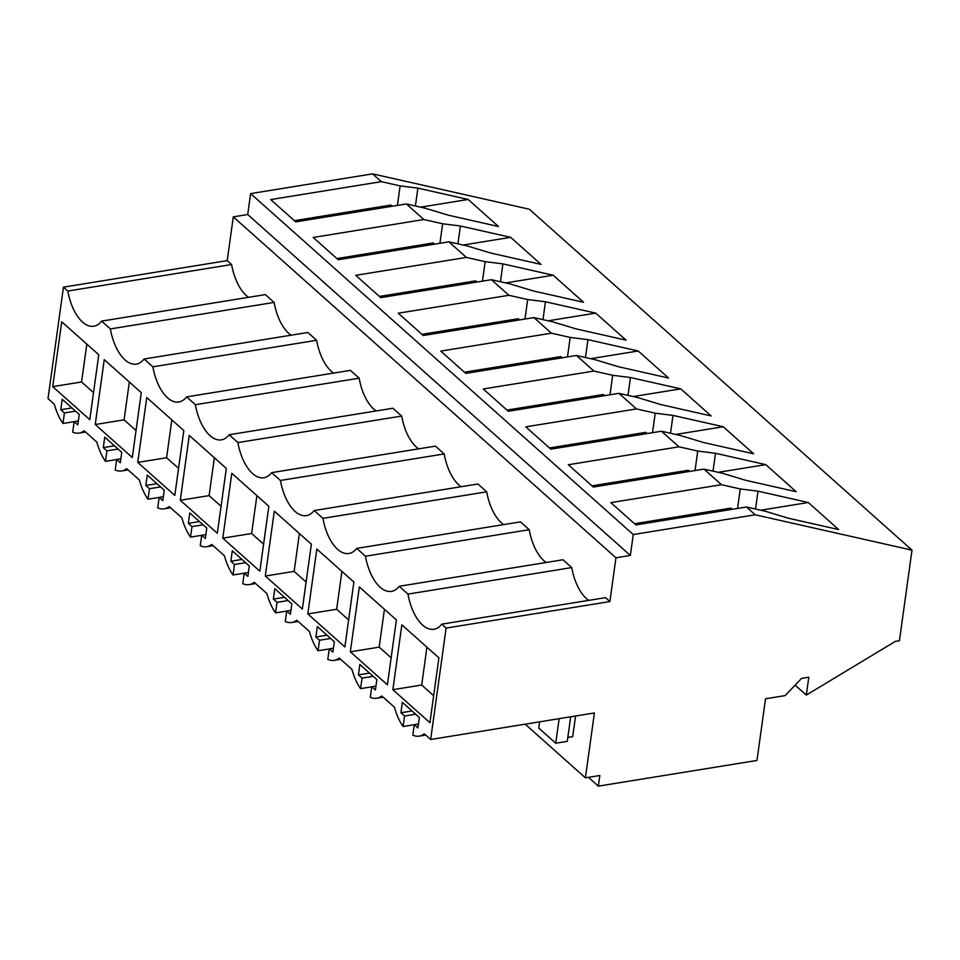<?xml version="1.0" encoding="UTF-8"?>
<svg xmlns="http://www.w3.org/2000/svg" width="960" height="960" viewBox="0 0 960 960"><rect width="100%" height="100%" fill="white"/><g stroke="black" fill="none" stroke-linecap="round" stroke-linejoin="round"><path stroke-width="1.44" d="M795.132 685.128L806.316 695.088L895.308 641.412L899.436 640.74L912 550.152L529.344 209.232L372.6 173.856L250.62 193.608L247.716 214.524L233.292 216.864L227.22 260.628L63.456 287.148L48 398.568L54.336 404.208A40.536 20.268 -99.2 0 0 62.976 423.48L64.428 412.956L60.78 409.716L62.232 399.288L79.236 414.444L77.796 424.872L74.148 421.62L78.336 420.948M74.148 421.62L72.684 432.132A40.536 20.268 -99.2 0 0 79.128 433.068A40.536 20.268 -99.2 0 0 84.18 430.8L96.852 442.092A40.536 20.268 -99.2 0 0 105.492 461.352L106.944 450.84L103.296 447.6L104.748 437.172L121.752 452.328L120.312 462.744L116.664 459.504L120.852 458.82M128.076 469.908L121.644 470.952A40.536 20.268 -99.2 0 1 115.2 470.016L116.664 459.504M121.644 470.952A40.536 20.268 -99.2 0 0 126.696 468.672L139.368 479.976A40.536 20.268 -99.2 0 0 148.008 499.236L149.46 488.724L145.812 485.472L147.264 475.056L164.268 490.212L162.828 500.628L159.18 497.388L148.008 499.236M170.592 507.792L164.172 508.824A40.536 20.268 -99.2 0 1 157.716 507.9L159.18 497.388L163.368 496.704M164.172 508.824A40.536 20.268 -99.2 0 0 169.212 506.556L181.884 517.848A40.536 20.268 -99.2 0 0 190.524 537.12L191.976 526.608L188.34 523.356L189.78 512.94L206.784 528.084L205.344 538.512L201.696 535.26L205.884 534.588M213.108 545.664L206.688 546.708A40.536 20.268 -99.2 0 1 200.244 545.772L201.696 535.26M206.688 546.708A40.536 20.268 -99.2 0 0 211.728 544.44L224.4 555.732A40.536 20.268 -99.2 0 0 233.04 575.004L234.492 564.48L230.856 561.24L232.296 550.812L249.3 565.968L247.86 576.396L244.212 573.144L248.4 572.46M255.624 583.548L249.204 584.592A40.536 20.268 -99.2 0 1 242.76 583.656L244.212 573.144M249.204 584.592A40.536 20.268 -99.2 0 0 254.244 582.324L266.928 593.616A40.536 20.268 -99.2 0 0 275.556 612.876L277.008 602.364L273.372 599.124L274.812 588.696L291.816 603.852L290.376 614.268L286.728 611.028L290.916 610.344M298.14 621.432L291.72 622.476A40.536 20.268 -99.2 0 1 285.276 621.54L286.728 611.028M291.72 622.476A40.536 20.268 -99.2 0 0 296.76 620.196L309.444 631.5A40.536 20.268 -99.2 0 0 318.072 650.76L319.524 640.248L315.888 636.996L317.328 626.58L334.332 641.736L332.892 652.152L329.244 648.9L333.432 648.228M340.656 659.316L334.236 660.348A40.536 20.268 -99.2 0 1 327.792 659.424L329.244 648.9M334.236 660.348A40.536 20.268 -99.2 0 0 339.276 658.08L351.96 669.372A40.536 20.268 -99.2 0 0 360.588 688.644L362.04 678.132L358.404 674.88L359.844 664.464L376.86 679.608L375.408 690.036L371.76 686.784L375.948 686.112M383.172 697.188L376.752 698.232A40.536 20.268 -99.2 0 1 370.308 697.296L371.76 686.784M376.752 698.232A40.536 20.268 -99.2 0 0 381.792 695.964L394.476 707.256A40.536 20.268 -99.2 0 0 403.104 726.516L404.568 716.004L400.92 712.764L402.36 702.336L419.376 717.492L417.924 727.92L414.276 724.668L418.464 723.984M425.688 735.072L419.268 736.116A40.536 20.268 -99.2 0 1 412.824 735.18L414.276 724.668M419.268 736.116A40.536 20.268 -99.2 0 0 424.308 733.848L430.656 739.488L594.408 712.968L585.408 777.84L599.832 775.512L598.356 786.144L756.972 760.452L765.528 698.784L785.1 695.616L801.576 678.384L808.788 677.22L806.316 695.088M63.456 287.148L67.848 291.048A40.032 20.016 -99.2 0 0 93.804 326.22A40.032 20.016 -99.2 0 0 101.592 321.12L110.364 328.932A40.032 20.016 -99.2 0 0 136.32 364.104A40.032 20.016 -99.2 0 0 144.108 359.004L152.88 366.816A40.032 20.016 -99.2 0 0 178.836 401.976A40.032 20.016 -99.2 0 0 186.624 396.876L195.396 404.7A40.032 20.016 -99.2 0 0 221.352 439.86A40.032 20.016 -99.2 0 0 229.14 434.76L237.912 442.572A40.032 20.016 -99.2 0 0 263.868 477.744A40.032 20.016 -99.2 0 0 271.656 472.644L280.428 480.456A40.032 20.016 -99.2 0 0 306.396 515.628A40.032 20.016 -99.2 0 0 314.172 510.528L322.944 518.34A40.032 20.016 -99.2 0 0 348.912 553.5A40.032 20.016 -99.2 0 0 356.688 548.4L365.46 556.224A40.032 20.016 -99.2 0 0 391.428 591.384A40.032 20.016 -99.2 0 0 399.204 586.284L407.976 594.096A40.032 20.016 -99.2 0 0 433.944 629.268A40.032 20.016 -99.2 0 0 441.72 624.168L446.112 628.068L430.656 739.488M392.856 689.688L401.856 624.828L438.912 657.828L429.912 722.7L392.856 689.688L421.692 685.02L433.656 695.676M146.76 397.536L137.76 462.408L174.804 495.42L183.816 430.548L146.76 397.536M231.792 473.304L222.792 538.164L259.848 571.176L268.848 506.304L231.792 473.304M274.308 511.176L265.308 576.048L302.364 609.06L311.364 544.188L274.308 511.176M189.276 435.42L180.276 500.28L217.32 533.292L226.332 468.432L189.276 435.42M307.824 613.932L344.88 646.944L353.88 582.072L316.824 549.06L307.824 613.932L336.66 609.264L348.624 619.92M61.728 321.78L52.728 386.64L89.772 419.652L98.772 354.78L61.728 321.78M350.34 651.804L359.34 586.944L396.396 619.956L387.396 684.816L350.34 651.804L379.176 647.136L391.14 657.792M95.244 424.524L104.244 359.652L141.288 392.664L132.288 457.536L95.244 424.524L124.08 419.856L136.044 430.512M67.848 291.048L231.612 264.54L227.22 260.628M248.568 297.324A40.032 20.016 80.8 0 1 231.612 264.54M101.592 321.12L265.356 294.6L274.128 302.412L110.364 328.932M291.084 335.196A40.032 20.016 80.8 0 1 274.128 302.412M144.108 359.004L307.872 332.484L312.252 336.384L316.644 340.296L152.88 366.816M333.6 373.08A40.032 20.016 80.8 0 1 316.644 340.296M186.624 396.876L350.388 370.368L359.16 378.18L195.396 404.7M376.116 410.964A40.032 20.016 80.8 0 1 359.16 378.18M229.14 434.76L392.904 408.24L401.676 416.064L237.912 442.572M418.644 448.848A40.032 20.016 80.8 0 1 401.676 416.064M271.656 472.644L435.42 446.124L444.192 453.936L280.428 480.456M461.16 486.72A40.032 20.016 80.8 0 1 444.192 453.936M314.172 510.528L477.936 484.008L482.328 487.908L486.708 491.82L322.944 518.34M503.676 524.604A40.032 20.016 80.8 0 1 486.708 491.82M356.688 548.4L520.452 521.892L524.844 525.792L529.224 529.704L365.46 556.224M546.192 562.488A40.032 20.016 80.8 0 1 529.224 529.704M399.204 586.284L562.968 559.764L571.74 567.576L407.976 594.096M588.708 600.372A40.032 20.016 80.8 0 1 571.74 567.576M441.72 624.168L605.484 597.648L609.876 601.56L615.948 557.796L630.36 555.456L247.716 214.524M233.292 216.864L615.948 557.796M250.62 193.608L633.264 534.54L630.36 555.456M372.6 173.856L381.336 181.656L270.696 199.572L295.716 221.868L406.368 203.952L423.864 219.528L313.212 237.456L338.232 259.752L448.884 241.824L466.38 257.412L355.728 275.328L380.748 297.624L491.4 279.708L508.896 295.296L398.244 313.212L423.264 335.508L533.916 317.592L542.664 325.38L551.412 333.18L440.76 351.096L465.78 373.392L576.432 355.476L593.928 371.052L483.276 388.98L508.296 411.264L618.948 393.348L636.444 408.936L525.792 426.852L550.812 449.148L661.464 431.232L678.96 446.82L568.308 464.736L593.328 487.032L703.98 469.116L721.476 484.704L610.824 502.62L635.856 524.916L746.496 507L755.244 514.788L633.264 534.54M381.336 181.656L400.116 185.892L417.888 188.124L415.404 205.992M420.6 207.156L468.156 199.464L417.888 188.124M468.156 199.464L498.516 226.524L448.26 215.172L425.136 208.188L406.368 203.952M423.864 219.528L442.632 223.764L460.404 225.996L457.92 243.864M463.116 245.04L510.672 237.336L460.404 225.996M510.672 237.348L541.044 264.396L490.776 253.056L467.664 246.06L448.884 241.824M466.38 257.412L485.148 261.648L502.92 263.88L500.436 281.748M505.632 282.924L553.188 275.22L502.92 263.88M553.188 275.22L583.56 302.28L533.292 290.94L510.18 283.944L491.4 279.708M508.896 295.296L527.664 299.532L545.436 301.764L542.952 319.632M548.148 320.808L595.704 313.104L545.436 301.764M595.704 313.104L626.076 340.164L575.808 328.824L552.696 321.828L533.916 317.592M551.412 333.18L570.18 337.416L587.952 339.648L585.468 357.516M590.664 358.68L638.22 350.988L587.952 339.648M638.22 350.988L668.592 378.048L618.324 366.696L595.212 359.712L576.432 355.476M593.928 371.052L612.696 375.288L630.468 377.52L627.996 395.388M633.18 396.564L680.736 388.86L630.468 377.52M680.736 388.86L711.108 415.92L660.84 404.58L637.728 397.584L618.948 393.348M636.444 408.936L655.212 413.172L672.984 415.404L670.512 433.272M675.696 434.448L723.252 426.744L672.984 415.404M723.252 426.744L753.624 453.804L703.356 442.464L680.244 435.468L661.464 431.232M678.96 446.82L697.74 451.056L715.5 453.288L713.028 471.156M718.212 472.32L765.768 464.628L715.5 453.288M765.768 464.628L796.14 491.688L745.872 480.348L722.76 473.352L703.98 469.116M721.476 484.704L740.256 488.94L758.016 491.172L755.544 509.04M760.728 510.204L808.284 502.512L758.016 491.172M808.284 502.512L838.656 529.572L788.388 518.22L765.276 511.236L746.496 507M912 550.152L755.244 514.788M588.48 777.348L598.356 786.144M525.192 724.188L585.408 777.84M567.828 737.436L572.7 736.644L575.568 716.028M116.652 459.552L105.492 461.352M106.944 450.84L118.068 449.04M103.296 447.6L114.42 445.8M149.46 488.724L160.584 486.924M145.812 485.472L156.936 483.672M201.696 535.308L190.524 537.12M191.976 526.608L203.1 524.808M188.34 523.356L199.452 521.556M244.212 573.192L233.04 575.004M234.492 564.48L245.616 562.68M230.856 561.24L241.968 559.44M286.728 611.076L275.556 612.876M277.008 602.364L288.132 600.564M273.372 599.124L284.484 597.324M329.244 648.948L318.072 650.76M319.524 640.248L330.648 638.448M315.888 636.996L327.012 635.196M371.76 686.832L360.588 688.644M362.04 678.132L373.164 676.332M358.404 674.88L369.528 673.08M414.276 724.716L403.104 726.516M404.568 716.004L415.68 714.204M400.92 712.764L412.044 710.964M446.112 628.068L609.876 601.56M74.136 421.668L62.976 423.48M64.428 412.956L75.552 411.156M60.78 409.716L71.904 407.916M426.948 647.172L421.692 685.02M137.76 462.408L166.596 457.74L178.56 468.396M171.852 419.892L166.596 457.74M222.792 538.164L251.628 533.496L263.592 544.152M256.884 495.648L251.628 533.496M265.308 576.048L294.144 571.38L306.108 582.036M299.4 533.532L294.144 571.38M180.276 500.28L209.112 495.612L221.076 506.268M214.368 457.776L209.112 495.612M341.916 571.416L336.66 609.264M52.728 386.64L81.564 381.972L93.528 392.628M86.82 344.124L81.564 381.972M384.432 609.3L379.176 647.136M129.336 382.008L124.08 419.856M689.688 471.432L688.368 470.244L592.008 485.844M697.74 451.056L695.028 470.568M647.172 433.548L645.84 432.36L549.492 447.972M655.212 413.172L652.512 432.684M604.656 395.664L603.324 394.488L506.976 410.088M612.696 375.288L609.996 394.8M562.14 357.78L560.808 356.604L464.46 372.204M570.18 337.416L567.48 356.916M519.624 319.908L518.292 318.72L421.932 334.32M527.664 299.532L524.964 319.044M477.108 282.024L475.776 280.836L379.416 296.448M485.148 261.648L482.448 281.16M434.592 244.14L433.26 242.964L336.9 258.564M442.632 223.764L439.932 243.276M392.076 206.268L390.744 205.08L294.384 220.68M400.116 185.892L397.416 205.404M732.204 509.304L730.884 508.128L634.524 523.728M740.256 488.94L737.544 508.44M539.604 721.848L538.74 728.076L555.744 743.232L567.276 741.36L570.684 716.82M555.744 743.232L559.152 718.68M85.56 432.024L79.128 433.068"/></g></svg>
